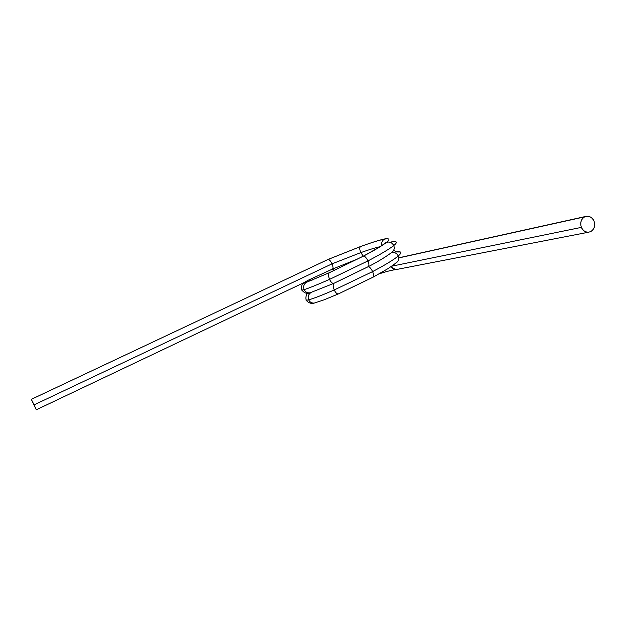 <?xml version="1.0" encoding="UTF-8"?>
<svg xmlns="http://www.w3.org/2000/svg" width="626" height="626" viewBox="0 0 626 626"><rect width="100%" height="100%" fill="white"/><g stroke="black" fill="none" stroke-linecap="round" stroke-linejoin="round"><path stroke-width="0.94" d="M398.754 257.935L584.668 216.854C588.683 215.399 591.797 216.807 594.011 221.072C595.467 225.712 594.379 229.218 590.748 231.581C594.379 229.218 595.467 225.712 594.011 221.072C591.797 216.807 588.683 215.399 584.668 216.854C581.014 219.21 579.919 222.723 581.39 227.387C583.62 231.667 586.742 233.06 590.748 231.581C594.34 229.202 595.428 225.696 594.011 221.072C592.478 217.715 589.966 216.119 586.484 216.283L584.668 216.854C581.053 219.233 579.966 222.739 581.39 227.387C582.853 230.634 585.271 232.238 588.651 232.199L590.748 231.581C586.742 233.06 583.62 231.667 581.39 227.387L391.845 266.16M396.109 269.579C393.848 269.665 392.158 268.703 391.039 266.699L395.546 269.61L396.837 269.438L396.109 269.579L588.651 232.199M363.307 256.151L360.756 252.63C368.863 249.727 375.303 247.755 380.076 246.699C375.303 247.755 368.863 249.727 360.756 252.63C359.567 249.586 359.457 247.575 360.427 246.597C371.187 242.645 379.231 240.149 384.56 239.101C379.231 240.149 371.187 242.645 360.427 246.597L360.427 246.597C359.473 247.591 359.582 249.602 360.756 252.63L363.307 256.151L360.756 252.63C359.582 249.602 359.473 247.591 360.427 246.597L328.087 259.446L31.316 399.349L36.316 409.764L31.3 399.341L36.331 409.78L31.316 399.349L327.875 259.54M338.65 293.79L372.736 277.326L338.447 293.899C337.031 294.142 335.63 292.835 334.229 289.971C335.669 292.898 337.078 294.204 338.47 293.891L324.033 299.854L314.252 303.086C311.646 303.219 309.784 302.139 308.657 299.846L306.411 300.237L306.153 299.658C305.566 300.363 306.404 300.425 308.657 299.846L306.419 300.237L306.153 299.658M400.343 251.996C401.383 252.568 400.695 253.898 398.277 255.979C393.707 259.767 385.147 264.978 372.603 271.59C373.777 274.517 373.894 276.402 372.963 277.248L388.355 268.437L396.814 262.419C398.739 260.596 399.224 258.444 398.277 255.979C402.322 252.411 401.462 251.065 395.687 251.949L400.35 251.996C401.383 252.575 400.687 253.898 398.277 255.979C399.341 259.25 398.433 261.637 395.562 263.139L396.806 262.427C398.739 260.588 399.224 258.444 398.277 255.979C393.707 259.767 385.147 264.978 372.603 271.59C373.878 274.853 373.925 276.762 372.736 277.326L372.963 277.248C373.894 276.395 373.777 274.509 372.603 271.59L334.229 289.971C321.78 295.347 313.25 298.633 308.657 299.846C307.609 296.794 308.368 294.369 310.934 292.561C308.344 294.33 307.585 296.755 308.657 299.846C307.609 296.794 308.368 294.369 310.934 292.561M307.742 293.242C306.951 293.015 304.917 298.039 306.419 300.237C307.217 302.366 312.014 304.369 314.252 303.086C311.638 303.211 309.776 302.131 308.657 299.846C313.25 298.633 321.78 295.347 334.229 289.971C321.78 295.347 313.25 298.633 308.657 299.846C310.136 302.569 312.319 303.579 315.183 302.859M372.963 277.248L338.447 293.899C337.031 294.142 335.622 292.827 334.229 289.971C332.985 286.786 332.883 284.564 333.932 283.312C332.868 284.533 332.962 286.755 334.229 289.971C332.985 286.786 332.883 284.564 333.932 283.312M333.994 283.265L368.088 266.731L333.822 283.359C332.398 283.617 330.966 282.295 329.542 279.384C330.998 282.342 332.429 283.664 333.838 283.351L310.058 292.811C307.319 293.117 305.332 292.052 304.095 289.619L301.896 290.112L301.693 289.65C301.067 290.284 301.873 290.268 304.095 289.619L301.896 290.112L301.693 289.65M395.929 241.816C396.931 242.301 396.203 243.553 393.754 245.556C394.818 248.843 393.918 251.245 391.047 252.763L392.166 252.137C394.192 250.306 394.716 248.115 393.754 245.556C397.862 242.121 397.056 240.916 391.336 241.941L395.937 241.816C396.931 242.309 396.203 243.553 393.754 245.556C389.114 249.218 380.506 254.344 367.931 260.925C369.121 263.898 369.238 265.807 368.291 266.66C377.173 262.161 385.139 257.317 392.181 252.129C394.192 250.298 394.716 248.107 393.754 245.556C389.114 249.218 380.506 254.344 367.931 260.925C369.215 264.195 369.27 266.128 368.088 266.731L368.291 266.66C369.238 265.807 369.121 263.89 367.931 260.925L329.542 279.384C317.116 284.846 308.634 288.257 304.095 289.619C303.031 286.379 303.884 283.907 306.646 282.193C303 283.351 303.649 282.639 308.595 280.041L332.469 269.102C333.298 268.405 333.149 266.653 332.015 263.851C330.606 260.948 329.292 259.477 328.087 259.446L31.3 399.341L328.087 259.446L360.427 246.597C371.187 242.645 379.231 240.149 384.56 239.101C389.615 238.201 390.272 239.288 386.532 242.364C382.329 245.642 374.63 250.228 363.44 256.112L329.331 272.717L307.444 281.888M310.019 292.819C307.288 293.101 305.316 292.037 304.095 289.619C303.031 286.379 303.884 283.907 306.646 282.193L329.612 272.584M368.291 266.66L333.822 283.359C332.398 283.617 330.966 282.287 329.542 279.384C317.116 284.846 308.634 288.257 304.095 289.619C308.634 288.257 317.116 284.846 329.542 279.384C328.274 276.097 328.196 273.875 329.331 272.717L306.646 282.193C303 283.351 303.649 282.639 308.595 280.041L312.178 280.096M380.076 246.699C375.303 247.755 368.863 249.727 360.756 252.63L332.015 263.851L34.094 404.873L31.316 399.349L36.316 409.764L34.094 404.873L332.015 263.851C330.606 260.948 329.292 259.477 328.087 259.446L360.427 246.597M332.422 269.125L334.378 270.385M363.44 256.112C374.63 250.228 382.329 245.642 386.532 242.364C389.669 241.456 392.072 242.52 393.754 245.556C392.064 242.552 389.654 241.487 386.532 242.364C390.272 239.288 389.615 238.201 384.56 239.101L385.999 238.686L384.56 239.101C389.615 238.201 390.272 239.288 386.532 242.364L378.863 247.45L363.44 256.112L329.331 272.717L363.44 256.112C364.88 256.136 366.382 257.74 367.931 260.925C380.506 254.344 389.114 249.218 393.754 245.556C392.064 242.552 389.654 241.487 386.532 242.364C382.329 245.642 374.63 250.228 363.44 256.112C364.88 256.112 366.382 257.716 367.931 260.925L329.542 279.384L367.931 260.925C366.382 257.74 364.88 256.136 363.44 256.112L363.088 256.292M385.929 242.575L385.076 243.271M384.56 239.101C382.22 240.431 381.32 242.583 381.868 245.541C381.273 242.63 382.173 240.486 384.56 239.101C382.22 240.431 381.32 242.583 381.868 245.541M332.265 269.172L308.282 280.19L332.492 269.094C333.298 268.374 333.142 266.629 332.015 263.851L360.756 252.63L332.015 263.851C330.606 260.925 329.292 259.454 328.087 259.446M391.641 252.568C394.63 252.098 396.837 253.24 398.277 255.979C396.837 253.24 394.63 252.098 391.641 252.568C394.583 252.051 396.798 253.186 398.277 255.979C393.707 259.767 385.147 264.978 372.603 271.59L334.229 289.971L372.603 271.59C371.124 268.531 369.653 266.903 368.19 266.715C369.637 266.864 371.108 268.491 372.603 271.59C371.124 268.531 369.653 266.903 368.19 266.715M395.687 251.949L394.364 250.064L395.687 251.949M310.058 292.811C307.147 294.11 304.432 293.211 301.896 290.112C300.856 289.642 301.685 283.828 302.859 283.695L308.595 280.041C303.649 282.639 303 283.351 306.646 282.193L329.331 272.717C328.18 273.859 328.251 276.082 329.542 279.384C328.274 276.097 328.196 273.875 329.331 272.717M391.039 266.699C392.424 269.031 394.357 269.939 396.837 269.438M34.094 404.873L332.015 263.851C333.212 266.832 333.329 268.593 332.367 269.133L308.18 280.237M310.723 292.624C307.82 293.383 305.605 292.381 304.095 289.619C303 286.372 303.853 283.891 306.646 282.193L307.702 281.825M584.668 216.854C581.014 219.21 579.919 222.723 581.39 227.387M379.317 273.789C389.505 270.573 391.751 270.283 395.546 269.61M358.502 258.64L332.484 269.094M363.268 256.175L329.456 272.639M328.001 259.469L360.576 246.519C374.489 241.503 380.475 239.774 385.491 238.78M400.656 257.396L585.678 216.463M304.072 282.592L36.331 409.78"/></g></svg>
